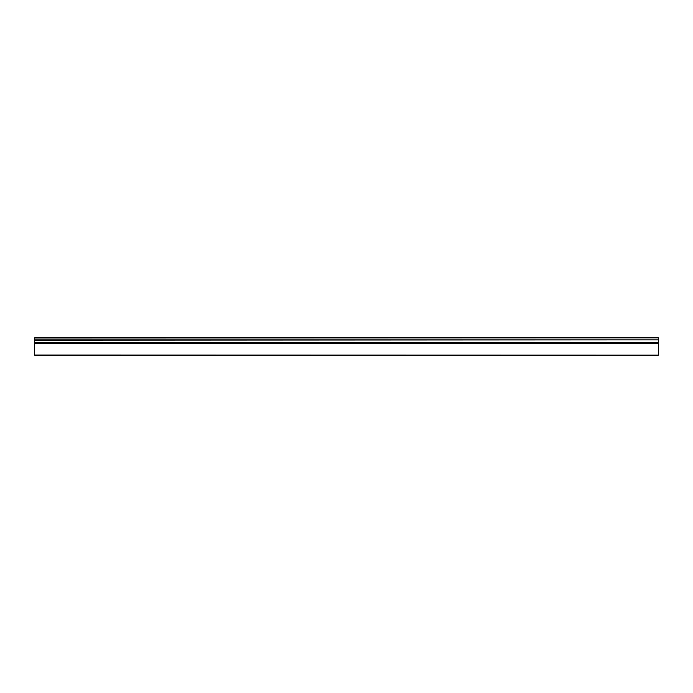 <?xml version="1.0" encoding="UTF-8"?>
<svg xmlns="http://www.w3.org/2000/svg" width="693" height="693" viewBox="0 0 693 693"><rect width="100%" height="100%" fill="white"/><g stroke="black" fill="none" stroke-linecap="round" stroke-linejoin="round"><path stroke-width="1.04" d="M34.65 338.002L658.35 337.846L658.35 339.865L34.65 339.865L34.65 338.002M34.65 355.033L658.35 355.154L34.65 355.033L34.65 343.304L658.35 343.304L658.35 342.68L34.65 342.68L34.65 343.304M34.65 339.865L34.65 342.68M658.35 339.865L34.65 340.185M658.35 340.185L658.35 342.68M658.35 343.304L658.35 355.033M34.65 355.154L658.35 355.154L34.65 355.154M658.35 337.846L34.65 337.846"/></g></svg>
